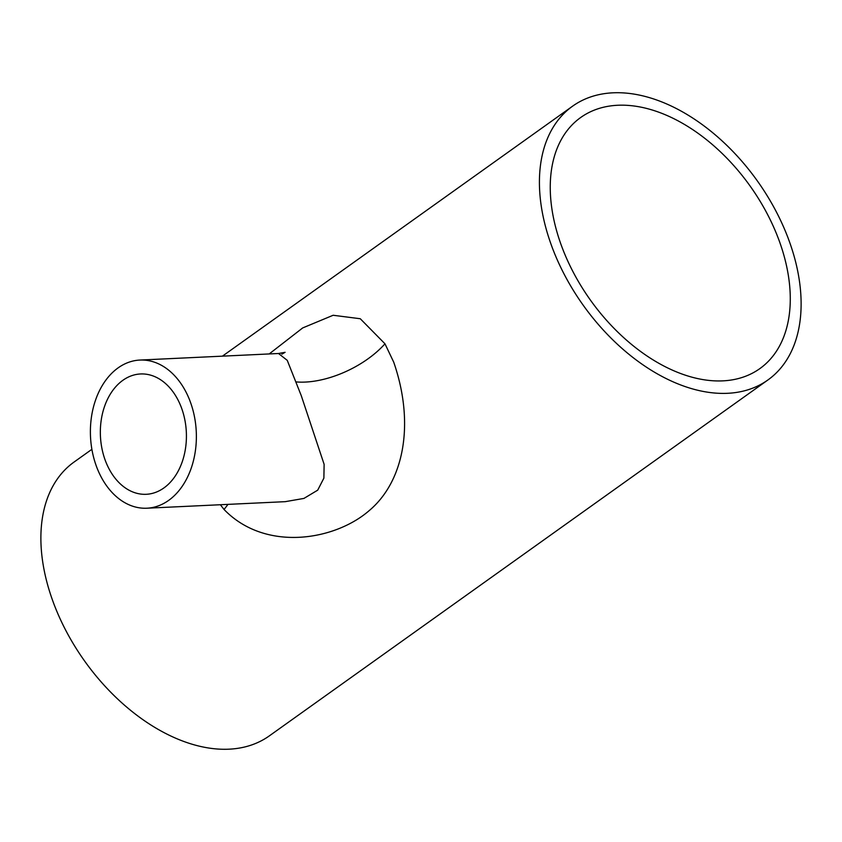 <?xml version="1.0" encoding="UTF-8"?>
<svg xmlns="http://www.w3.org/2000/svg" width="842" height="842" viewBox="0 0 842 842"><rect width="100%" height="100%" fill="white"/><g stroke="black" fill="none" stroke-linecap="round" stroke-linejoin="round"><path stroke-width="1.26" d="M181.209 407.128A60.235 43.005 -92.7 0 0 140.54 373.964A60.235 43.005 -92.7 0 0 105.555 461.132A60.235 43.005 -92.7 0 0 146.234 494.296A60.235 43.005 -92.7 0 0 181.209 407.128M778.145 237.96A154.233 98.104 54.5 0 0 580.654 117.533A154.233 98.104 54.5 0 0 562.382 248.169A154.233 98.104 54.5 0 0 759.873 368.596A154.233 98.104 54.5 0 0 778.145 237.96M269.208 353.935L302.699 327.927L333.148 315.266L360.281 318.739L384.973 343.799L393.688 362.102C414.98 423.379 404.202 481.477 368.954 510.82C334.811 540.417 265.346 552.278 224.035 509.463L220.362 504.726M285.238 501.664L303.93 498.422L317.708 490.16L323.875 478.151L324.128 464.342L301.247 395.624L287.238 360.334L278.513 353.503L285.101 352.314L281.891 354.156M96.809 467.373A74.159 52.941 -92.7 0 0 146.887 508.21A74.159 52.941 -92.7 0 0 189.955 400.887A74.159 52.941 -92.7 0 0 139.877 360.06A74.159 52.941 -92.7 0 0 96.809 467.373M552.647 248.622A168.158 106.966 54.5 0 0 767.967 379.931A168.158 106.966 54.5 0 0 787.891 237.497A168.158 106.966 54.5 0 0 572.56 106.197A168.158 106.966 54.5 0 0 552.647 248.622M91.894 449.323L74.033 462.069A168.158 106.966 54.5 0 0 54.109 604.503A168.158 106.966 54.5 0 0 269.44 735.803L767.967 379.931M384.973 343.799A69.633 35.711 -26 0 1 296.068 381.91M224.035 509.463A69.633 22.934 143.7 0 0 227.961 504.369M146.887 508.21L285.522 501.653M572.56 106.197L222.414 356.155M139.877 360.06L278.513 353.503"/></g></svg>
